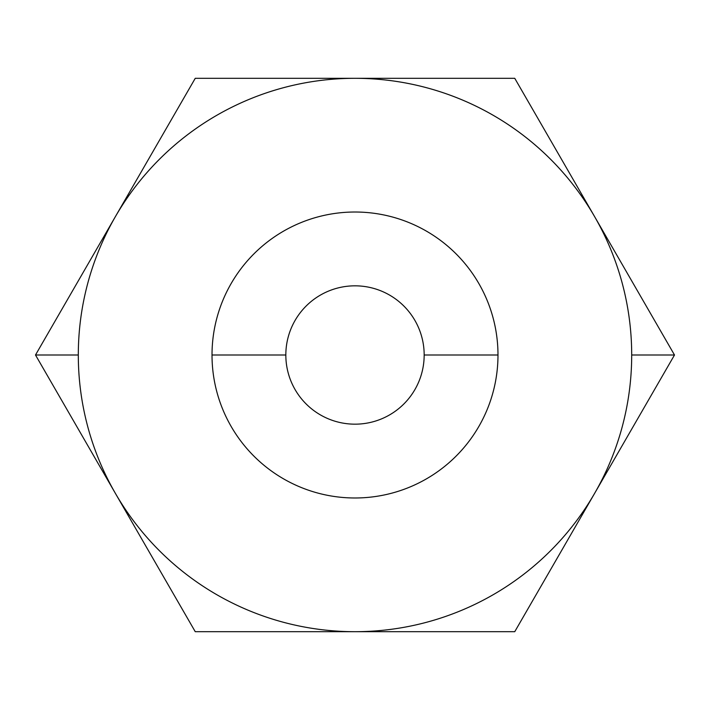 <?xml version="1.0" encoding="UTF-8"?>
<svg xmlns="http://www.w3.org/2000/svg" width="710" height="710" viewBox="0 0 710 710"><rect width="100%" height="100%" fill="white"/><g stroke="black" fill="none" stroke-linecap="round" stroke-linejoin="round"><path stroke-width="1.06" d="M78.304 355L35.5 355L115.375 493.343A276.696 276.696 0 0 1 115.375 216.656L35.5 355L78.304 355A276.696 276.696 0 0 0 115.375 493.343L195.25 631.696L514.75 631.696L674.5 355L631.696 355A276.696 276.696 0 0 1 115.375 493.343L35.5 355L115.375 216.656A276.696 276.696 0 0 1 355 78.304L195.25 78.304L115.375 216.656L195.25 78.304L355 78.304A276.696 276.696 0 0 1 631.696 355L674.5 355L514.75 78.304L355 78.304L514.75 78.304L674.5 355L514.75 631.696L195.25 631.696L115.375 493.343A276.696 276.696 0 0 0 631.696 355A276.696 276.696 0 0 0 115.375 216.656A276.696 276.696 0 0 0 78.304 355M424.172 355A69.172 69.172 0 0 0 355 285.828A69.172 69.172 0 0 0 285.828 355A69.172 69.172 0 0 1 355 285.828A69.172 69.172 0 0 1 424.172 355L497.985 355A142.985 142.985 0 0 0 355 212.015A142.985 142.985 0 0 0 212.015 355L285.828 355L212.015 355A142.985 142.985 0 0 0 355 497.985A142.985 142.985 0 0 0 497.985 355L424.172 355A69.172 69.172 0 0 1 355 424.172A69.172 69.172 0 0 1 285.828 355A69.172 69.172 0 0 0 355 424.172A69.172 69.172 0 0 0 424.172 355M212.015 355A142.985 142.985 0 0 1 355 212.015A142.985 142.985 0 0 1 497.985 355A142.985 142.985 0 0 1 355 497.985A142.985 142.985 0 0 1 212.015 355"/></g></svg>
